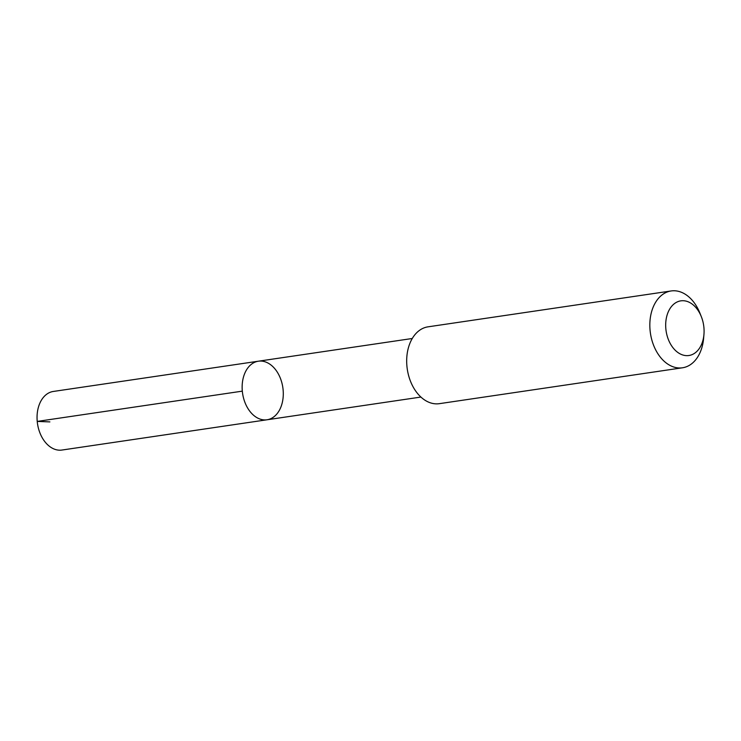 <?xml version="1.0" encoding="UTF-8"?>
<svg xmlns="http://www.w3.org/2000/svg" width="741" height="741" viewBox="0 0 741 741"><rect width="100%" height="100%" fill="white"/><g stroke="black" fill="none" stroke-linecap="round" stroke-linejoin="round"><path stroke-width="1.11" d="M279.422 410.199A29.603 20.34 -98.4 0 1 267.038 419.776A29.603 20.34 -98.4 0 1 242.594 393.452A29.603 20.34 -98.4 0 1 258.396 361.2A29.603 20.34 -98.4 0 1 279.931 377.178A29.603 20.34 -98.4 0 1 279.422 410.199M53.306 391.461A29.612 20.34 81.6 0 0 40.912 401.038A29.612 20.34 81.6 0 0 40.403 434.059A29.612 20.34 81.6 0 0 61.957 450.046L267.038 419.776A29.603 20.34 -98.4 0 1 242.594 393.452A29.603 20.34 -98.4 0 1 258.396 361.2L53.306 391.461M701.329 316.676L699.939 313.193A38.828 26.685 81.6 0 0 671.161 290.954L428.002 326.837A38.828 26.685 81.6 0 0 411.755 339.397A38.828 26.685 81.6 0 0 411.088 382.708A38.828 26.685 81.6 0 0 439.348 403.669L682.498 367.786A38.828 26.685 81.6 0 0 703.626 338.183L703.95 334.45A27.621 18.979 81.6 0 0 701.329 316.676A27.621 18.979 81.6 0 0 669.29 309.784A27.621 18.979 81.6 0 0 677.913 352.521A27.621 18.979 81.6 0 0 703.95 334.45M671.161 290.954A38.828 26.685 81.6 0 0 654.905 303.514A38.828 26.685 81.6 0 0 654.238 346.825A38.828 26.685 81.6 0 0 682.498 367.786M49.888 421.898L37.226 421.416L242.316 391.146M412.265 338.498L258.396 361.2M420.916 397.056L267.038 419.776"/></g></svg>

